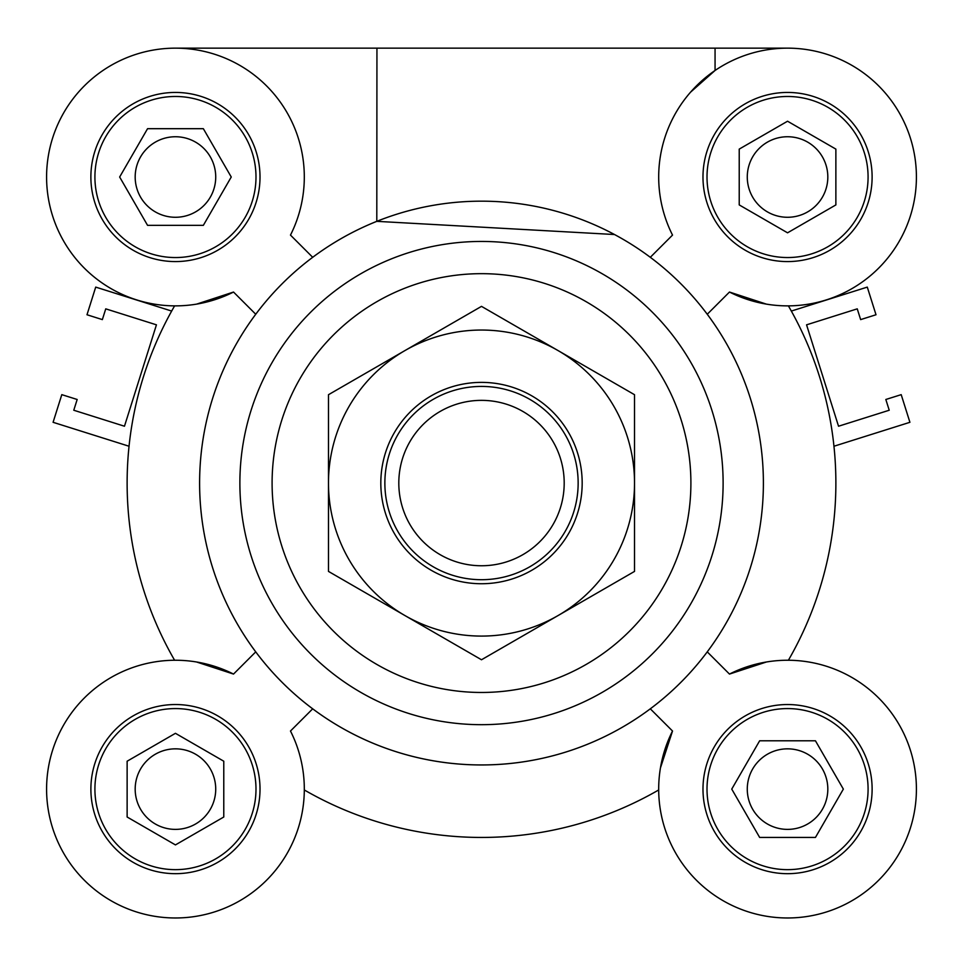 <?xml version="1.0" encoding="UTF-8"?>
<svg xmlns="http://www.w3.org/2000/svg" width="963" height="963" viewBox="0 0 963 963"><rect width="100%" height="100%" fill="white"/><g stroke="black" fill="none" stroke-linecap="round" stroke-linejoin="round"><path stroke-width="1.44" d="M833.958 446.242L909.915 422.3L901.199 394.649L885.828 399.489L889.222 410.238L838.532 426.224L806.561 324.832L857.251 308.846L860.645 319.608L876.005 314.757L867.29 287.106L791.333 311.061M129.042 446.242L53.085 422.3L61.801 394.649L77.172 399.489L73.778 410.238L124.468 426.224L156.439 324.832L105.749 308.846L102.355 319.608L86.995 314.757L95.71 287.106L171.667 311.061M223.777 817.009L175.447 844.912L127.128 817.009L127.128 761.215L175.447 733.312L223.777 761.215L223.777 817.009M175.447 829.384A40.265 40.265 0 0 0 215.724 789.106A40.265 40.265 0 0 0 175.447 748.841A40.265 40.265 0 0 0 135.181 789.106A40.265 40.265 0 0 0 175.447 829.384M815.444 740.788L843.347 789.106L815.444 837.437L759.651 837.437L731.748 789.106L759.651 740.788L815.444 740.788M787.553 829.384A40.265 40.265 0 0 0 827.819 789.106A40.265 40.265 0 0 0 787.553 748.841A40.265 40.265 0 0 0 747.276 789.106A40.265 40.265 0 0 0 787.553 829.384M739.223 149.109L787.553 121.218L835.872 149.109L835.872 204.914L787.553 232.817L739.223 204.914L739.223 149.109M787.553 217.277A40.265 40.265 0 0 0 827.819 177.011A40.265 40.265 0 0 0 787.553 136.746A40.265 40.265 0 0 0 747.276 177.011A40.265 40.265 0 0 0 787.553 217.277M147.556 225.342L119.653 177.011L147.556 128.693L203.349 128.693L231.252 177.011L203.349 225.342L147.556 225.342M175.447 217.277A40.265 40.265 0 0 0 215.724 177.011A40.265 40.265 0 0 0 175.447 136.746A40.265 40.265 0 0 0 135.181 177.011A40.265 40.265 0 0 0 175.447 217.277M175.447 48.15L787.553 48.15M376.966 221.273A281.882 281.882 0 0 0 376.942 221.285L376.798 221.346A281.882 281.882 0 0 0 481.5 764.947A281.882 281.882 0 0 0 725.62 342.118A281.882 281.882 0 0 0 237.38 342.118A281.882 281.882 0 0 0 650.302 708.816A281.882 281.882 0 0 0 650.302 257.302L672.523 235.092A128.861 128.861 0 0 1 767.547 49.715A128.861 128.861 0 0 1 914.85 197.018A128.861 128.861 0 0 1 729.473 292.042L707.251 314.251M376.942 48.15L376.798 221.346L614.502 234.527M715.064 70.468L715.064 48.15L715.064 70.468L690.567 92.159M766.392 662.002L729.473 674.076L707.251 651.867M788.396 660.257A354.372 354.372 0 0 0 788.396 305.873M766.392 304.127L729.473 292.042M196.608 662.002L233.528 674.076A128.861 128.861 0 0 0 48.15 769.112A128.861 128.861 0 0 0 195.453 916.415A128.861 128.861 0 0 0 290.477 731.025L312.698 708.816M312.698 257.302L290.477 235.092A128.861 128.861 0 0 0 195.453 49.715A128.861 128.861 0 0 0 48.15 197.018A128.861 128.861 0 0 0 233.528 292.042L196.608 304.127M255.989 789.106A80.543 80.543 0 0 0 135.181 719.361A80.543 80.543 0 0 0 135.181 858.864A80.543 80.543 0 0 0 255.989 789.106M260.022 789.106A84.563 84.563 0 0 1 133.171 862.342A84.563 84.563 0 0 1 133.171 715.87A84.563 84.563 0 0 1 260.022 789.106M175.447 257.554A80.543 80.543 0 0 0 245.204 136.746A80.543 80.543 0 0 0 105.701 136.746A80.543 80.543 0 0 0 175.447 257.554M175.447 261.575A84.563 84.563 0 0 1 102.21 134.724A84.563 84.563 0 0 1 248.683 134.724A84.563 84.563 0 0 1 175.447 261.575M707.011 177.011A80.543 80.543 0 0 0 827.819 246.757A80.543 80.543 0 0 0 827.819 107.266A80.543 80.543 0 0 0 707.011 177.011M702.978 177.011A84.563 84.563 0 0 1 829.829 103.775A84.563 84.563 0 0 1 829.829 250.248A84.563 84.563 0 0 1 702.978 177.011M255.749 651.867L233.528 674.076M233.528 292.042L255.749 314.251M174.604 305.873A354.372 354.372 0 0 0 174.604 660.257M787.553 708.575A80.543 80.543 0 0 0 717.796 829.384A80.543 80.543 0 0 0 857.299 829.384A80.543 80.543 0 0 0 787.553 708.575M787.553 704.543A84.563 84.563 0 0 1 860.79 831.394A84.563 84.563 0 0 1 714.317 831.394A84.563 84.563 0 0 1 787.553 704.543M729.473 674.076A128.861 128.861 0 0 1 914.85 769.112A128.861 128.861 0 0 1 767.547 916.415A128.861 128.861 0 0 1 672.523 731.025L650.302 708.816M304.308 789.961A354.372 354.372 0 0 0 658.692 789.961M660.437 767.956L672.523 731.025M481.5 724.682A241.617 241.617 0 0 0 690.748 362.257A241.617 241.617 0 0 0 272.252 362.257A241.617 241.617 0 0 0 481.5 724.682A241.617 241.617 0 0 0 690.748 362.257A241.617 241.617 0 0 0 272.252 362.257A241.617 241.617 0 0 0 481.5 724.682M564.198 483.065A82.698 82.698 0 0 1 440.151 554.676A82.698 82.698 0 0 1 440.151 411.442A82.698 82.698 0 0 1 564.198 483.065M578.149 483.065A96.649 96.649 0 0 0 433.181 399.368A96.649 96.649 0 0 0 433.181 566.762A96.649 96.649 0 0 0 578.149 483.065M568.688 432.724A100.67 100.67 0 0 1 481.5 583.734A100.67 100.67 0 0 1 394.312 432.724A100.67 100.67 0 0 1 568.688 432.724M634.521 394.71L634.521 483.065A153.021 153.021 0 0 0 558.01 350.544L634.521 394.71M634.521 571.408L558.01 615.586A153.021 153.021 0 0 0 634.521 483.065L634.521 571.408M558.01 615.586L481.5 659.763L404.99 615.586A153.021 153.021 0 0 0 558.01 615.586M404.99 615.586L328.479 571.408L328.479 483.065A153.021 153.021 0 0 0 404.99 615.586M328.479 483.065L328.479 394.71L404.99 350.544A153.021 153.021 0 0 0 328.479 483.065M404.99 350.544L481.5 306.366L558.01 350.544A153.021 153.021 0 0 0 404.99 350.544M481.5 692.469A209.404 209.404 0 0 0 662.845 378.363A209.404 209.404 0 0 0 300.155 378.363A209.404 209.404 0 0 0 481.5 692.469"/></g></svg>
